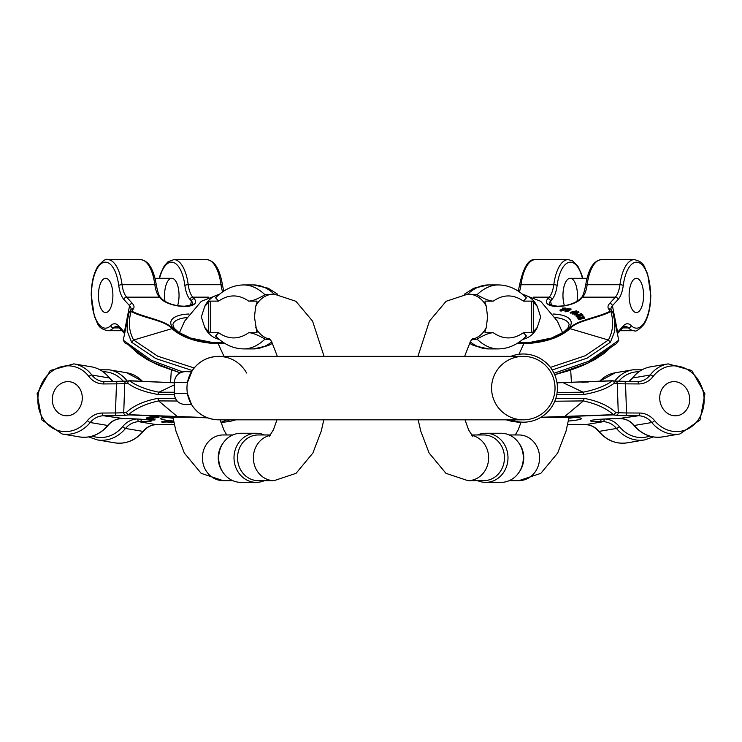 <?xml version="1.0" encoding="UTF-8"?>
<svg xmlns="http://www.w3.org/2000/svg" width="742" height="742" viewBox="0 0 742 742"><rect width="100%" height="100%" fill="white"/><g stroke="black" fill="none" stroke-linecap="round" stroke-linejoin="round"><path stroke-width="1.11" d="M562.223 308.069L566.007 308.088L561.592 309.368L560.655 310.045L561.156 310.239L563.354 309.98L559.858 310.128L564.708 308.329L562.223 308.069L563.048 308.718M560.767 310.62L566.118 308.663L566.007 308.088M559.858 310.128L560.859 311.111L563.466 310.555L563.354 309.98M574.512 314.914L578.936 312.317L578.816 311.742L574.401 314.339L574.512 314.914L573.937 314.126L576.775 312.53M576.719 312.252L571.98 313.217L572.648 314.052L575.597 313.189M571.98 313.217L575.811 311L570.153 312.373L570.719 313.161L573.492 312.317M575.059 312.447L576.896 311.371L576.775 310.796L572.898 313.078L578.816 311.742M578.389 319.069L584.538 317.613L584.65 318.188L578.5 319.644L578.241 318.763L578.5 319.644M579.585 318.448L577.832 318.253L577.517 317.261L577.832 318.253M584.538 317.613L581.134 317.687L583.824 316.129L583.935 316.704L582.053 317.799M567.621 308.728L571.127 309.006L566.563 310.045L565.441 310.694L565.849 310.935L567.982 310.805L565.358 311.223L565.738 309.97L569.837 309.164L567.621 308.728L568.372 309.433M565.562 311.269L570.811 309.785L571.127 309.006M565.469 311.798L564.671 310.833L565.469 311.798L568.094 311.38L567.982 310.805M577.044 317.122L582.906 315.294L582.795 314.719L576.933 316.546L577.044 317.122L575.987 315.693C575.903 314.571 576.914 314.191 579.038 314.552L581.283 313.347L581.394 313.922L579.604 315.239M633.288 279.91A17.131 7.244 90 0 0 629.281 299.147A17.131 7.244 90 0 0 636.348 312.577A17.131 7.244 90 0 0 643.592 295.437A17.131 7.244 90 0 0 636.348 278.306A17.131 7.244 90 0 0 633.288 279.91A17.131 7.244 90 0 0 629.281 299.147A17.131 7.244 90 0 0 636.348 312.577A17.131 7.244 90 0 0 643.592 295.437A17.131 7.244 90 0 0 636.348 278.306A17.131 7.244 90 0 0 633.288 279.91M618.763 340.235L616.713 343.425L610.685 347.46L603.895 353.6L594.472 359.759L583.156 365.352L570.218 370.286L554.682 374.701L587.896 363.153L609.933 347.942L611.102 345.753L618.763 340.226L612.92 312.67A2.541 2.031 159.6 0 1 613.003 312.976L614.339 317.799L614.821 331.015L610.406 342.22L587.2 358.098L552.206 369.98M550.416 367.392L585.271 355.743L608.375 340.022C613.059 331.331 613.884 321.805 610.861 311.454C599.258 317.984 576.757 320.488 570.097 328.567C559.848 337.777 544.405 342.832 523.796 343.741L518.964 354.268M612.911 312.66A2.541 2.031 159.6 0 0 610.861 311.454A2.541 1.892 51.2 0 0 610.091 311.26A2.541 2.337 -25.7 0 1 612.799 312.401A2.541 2.541 0 0 1 612.92 312.67M517.183 343.388L523.796 343.741A2.541 1.076 -90 0 1 524.065 343.305C544.229 342.424 559.329 337.471 569.383 328.456C575.875 320.433 598.015 317.455 610.091 311.26A74.886 28.678 -11.1 0 0 608.718 309.034A2.541 2.3 -37.3 0 1 611.185 309.794L612.827 312.456A2.541 2.337 -25.7 0 1 612.892 312.595M564.393 305.667A17.131 7.244 -90 0 1 567.148 279.91A17.131 7.244 -90 0 1 570.208 278.306A17.131 7.244 -90 0 1 576.988 301.428M570.7 309.21L570.811 309.785M569.773 309.479L569.884 310.054M568.428 309.711L568.548 310.286M566.563 310.045L566.684 310.62M583.824 316.129L580.513 317.613L577.517 317.261M577.721 317.678L581.199 318.068L578.241 318.763M574.401 314.339L573.937 314.126M572.536 313.476L572.648 314.052M570.607 312.586L570.719 313.161M570.153 312.373L576.775 310.796M578.241 314.691L576.645 315.471L577.304 316.073L579.242 315.471L578.241 314.691L579.354 316.046M577.73 314.654L578.361 315.267M576.757 316.046L577.842 315.229M581.283 313.347L579.493 314.654L579.91 315.267L582.795 314.719M576.933 316.546L575.987 315.693L576.107 316.268M580.346 313.977L580.457 314.552M579.743 314.404L579.854 314.979M579.576 315.396L579.548 314.933M564.755 308.626L564.875 309.201M563.428 308.932L563.549 309.507M561.592 309.368L561.713 309.943M560.748 310.536L560.859 311.111M191.594 371.594L185.268 371.594L191.436 371.844L192.206 370.629L187.438 382.594L174.268 382.594L174.268 393.594L187.438 393.594L191.594 404.594L188.208 396.896M191.436 404.353L192.206 405.568L191.594 404.594L185.268 404.594C178.59 403.945 174.927 400.281 174.268 393.594M245.704 371.454L246.594 372.985M190.796 372.985L189.229 376.324M523.305 419.824A31.73 31.73 0 0 0 555.035 388.094A31.73 31.73 0 0 0 523.305 356.364A31.73 31.73 0 0 1 555.035 388.094A31.73 31.73 0 0 1 523.305 419.824A31.73 31.73 0 0 1 495.823 372.234A31.73 31.73 0 0 1 550.787 372.234A31.73 31.73 0 0 1 523.305 419.824L218.695 419.824A31.73 31.73 0 0 1 186.965 388.094A31.73 31.73 0 0 1 218.695 356.364A31.73 31.73 0 0 0 186.965 388.094A31.73 31.73 0 0 0 218.695 419.824C207.482 419.49 198.652 414.741 192.206 405.568A31.73 31.73 0 0 1 192.206 370.629C198.652 361.456 207.482 356.698 218.695 356.364C229.899 356.698 238.729 361.456 245.185 370.629M510.793 356.364A34.113 34.113 0 0 1 556.815 381.722A34.113 34.113 0 0 1 510.793 419.824M256.936 302.476L256.936 301.122L248.653 301.122C252.308 301.094 257.752 298.97 264.987 294.75L274.076 294.082A22.844 20.702 -90 0 0 255.675 306.455L254.45 316.973L256.936 332.731L248.653 332.731C252.28 332.741 257.724 334.865 264.987 339.103L270.468 339.771M257.047 302.198L255.675 306.455M210.357 332.731L208.493 331.655L204.718 327.389L201.342 316.973L204.718 306.455L208.493 302.198L210.357 301.122L210.357 332.731L218.64 332.731L215.551 336.033C224.056 344.483 233.415 348.768 243.617 348.907A135.202 57.134 90 0 0 264.987 339.103M274.234 294.082A135.202 57.134 -90 0 0 253.588 284.937L243.617 284.937C233.415 285.076 224.056 289.371 215.551 297.82L218.64 301.122L210.357 301.122M257.047 331.655L256.936 332.731L256.936 331.377M256.268 433.254L240.937 433.254A24.56 22.26 90 0 0 223.565 442.455L222.785 443.53A22.844 20.702 90 0 0 218.241 457.805A22.844 20.702 90 0 0 222.785 472.088L223.565 473.164A24.56 22.26 90 0 0 240.937 482.365L256.268 482.365A24.56 22.26 -90 0 1 234.008 457.805A24.56 22.26 -90 0 1 256.268 433.254A24.56 22.26 -90 0 1 264.43 434.96M270.468 434.96L258.253 434.96A22.844 20.702 90 0 0 237.551 457.805A22.844 20.702 90 0 0 258.253 480.658L274.076 480.658L296.039 473.34L312.883 453.047L321.286 431.009L323.809 419.824M264.43 480.658A24.56 22.26 -90 0 1 256.268 482.365M223.565 442.455A24.56 22.26 90 0 0 218.677 457.805A24.56 22.26 90 0 0 223.565 473.164M102.591 310.963A17.131 7.244 -90 0 0 105.652 312.577A17.131 7.244 -90 0 0 112.895 295.437A17.131 7.244 -90 0 0 105.652 278.306A17.131 7.244 -90 0 0 98.584 291.727A17.131 7.244 -90 0 0 102.591 310.963A17.131 7.244 -90 0 0 105.652 312.577A17.131 7.244 -90 0 0 112.895 295.437A17.131 7.244 -90 0 0 105.652 278.306A17.131 7.244 -90 0 0 98.584 291.727A17.131 7.244 -90 0 0 102.591 310.963M194.172 367.958L157.768 356.225L133.625 340.022L131.594 342.21L127.179 331.015L127.661 317.799L129.08 312.67A2.541 2.031 20.4 0 0 128.997 312.966L123.237 340.226L151.572 360.389L182.653 371.918M180.176 372.846L158.844 365.352L147.528 359.759L138.105 353.6L131.315 347.451C128.616 344.817 126.938 343.555 126.27 343.676L126.826 343.88M165.012 301.428A17.131 7.244 90 0 1 171.792 278.306A17.131 7.244 90 0 1 178.265 287.748A17.131 7.244 90 0 1 177.607 305.667M224.817 343.388L218.204 343.741A2.541 1.076 -90 0 0 217.935 343.305C197.771 342.424 182.671 337.471 172.617 328.456L133.625 340.022C128.941 331.331 128.116 321.805 131.149 311.454C142.742 317.975 165.243 320.479 171.903 328.558C182.152 337.768 197.595 342.832 218.204 343.741L224.001 356.364M129.089 312.651A2.541 2.031 20.4 0 1 131.149 311.454A2.541 1.892 128.8 0 1 131.909 311.25A2.541 2.337 -154.3 0 0 129.173 312.447L131 309.414A19.042 7.29 -168.9 0 0 129.581 305.732L124.359 332.184A19.042 7.29 -168.9 0 1 124.739 332.629M531.643 301.122L533.507 302.198L537.282 306.455L540.658 316.973L537.282 327.389L533.507 331.655L531.643 332.731L531.643 301.122L523.36 301.122L526.449 297.82C517.944 289.371 508.585 285.076 498.383 284.937A135.202 57.134 -90 0 0 477.013 294.75C484.276 298.98 489.72 301.104 493.347 301.122L485.064 301.122L485.064 302.476M485.064 331.377L485.064 332.731L493.347 332.731C489.692 332.759 484.248 334.883 477.013 339.103L471.532 339.771M484.953 331.655L486.325 327.389L487.55 316.973L486.325 306.455L484.953 302.198M477.013 294.75L467.924 294.082A22.844 20.702 -90 0 1 486.325 306.455M470.187 341.839A135.202 57.134 90 0 0 488.412 348.907L498.383 348.907C508.585 348.768 517.944 344.483 526.449 336.033L523.36 332.731L531.643 332.731M471.532 434.96L483.747 434.96A22.844 20.702 90 0 1 504.449 457.805A22.844 20.702 90 0 1 483.747 480.658L467.924 480.658L445.961 473.34L429.117 453.047L420.714 431.009L418.191 419.824M518.435 442.455L519.214 443.53A22.844 20.702 90 0 1 523.759 457.805A22.844 20.702 90 0 1 519.214 472.088L518.435 473.164A24.56 22.26 -90 0 0 523.323 457.805A24.56 22.26 -90 0 0 518.435 442.455A24.56 22.26 -90 0 0 501.063 433.254L485.732 433.254A24.56 22.26 90 0 1 507.992 457.805A24.56 22.26 90 0 1 485.732 482.365A24.56 22.26 90 0 1 477.56 480.658M485.732 482.365L501.063 482.365A24.56 22.26 -90 0 0 518.435 473.164M477.56 434.96A24.56 22.26 90 0 1 485.732 433.254M674.116 381.638A17.131 14.933 80.5 0 0 671.872 381.815A17.131 14.933 80.5 0 0 659.99 401.19A17.131 14.933 80.5 0 0 677.548 415.613A17.131 14.933 80.5 0 0 689.606 397.517A17.131 14.933 80.5 0 0 674.116 381.638A17.131 14.933 80.5 0 0 671.872 381.815A17.131 14.933 80.5 0 0 659.99 401.19A17.131 14.933 80.5 0 0 677.548 415.613A17.131 14.933 80.5 0 0 689.606 397.517A17.131 14.933 80.5 0 0 674.116 381.638M615.619 381.175A21.574 1.595 178 0 0 624.217 381.527A2.541 1.234 90.4 0 1 624.319 381.518A2.541 1.234 90.4 0 1 625.534 383.855L626.545 412.951L639.53 413.034A22.844 19.904 80.5 0 1 654.62 420.631A33 28.753 80.5 0 0 696.144 422.495A33 28.753 80.5 0 0 694.503 375.202A33 28.753 80.5 0 0 653.09 376.528A22.844 19.904 -99.5 0 1 638.528 383.939L625.534 383.855A19.042 1.41 -2 0 1 617.251 383.456A77.418 5.723 178 0 0 614.367 383.113C607.596 388.307 597.477 392.091 584.019 394.466L556.76 394.744M612.15 380.748A2.541 2.235 95.9 0 1 612.391 380.757L615.266 381.1A2.541 2.328 97.9 0 1 617.251 383.456L618.262 412.552A77.418 5.723 178 0 0 615.368 412.209C608.19 405.559 597.783 400.94 584.149 398.361L555.739 398.658M557.14 392.453L583.073 392.203C595.687 389.671 605.444 385.877 612.345 380.841L557.01 382.844M614.367 383.113A2.541 2.217 -113.2 0 0 612.345 380.841A2.541 0.872 89.6 0 0 612.104 380.739L557.001 382.779L612.039 380.748A2.541 0.872 89.6 0 1 612.104 380.739A2.541 2.541 0 0 1 612.391 380.757A2.541 2.235 95.9 0 1 614.367 383.113M554.784 401.227L583.379 400.912C596.169 403.704 606.214 408.295 613.523 414.676L540.983 417.273M540.658 417.468L613.226 414.908A2.541 2.235 -84.1 0 0 615.368 412.209A2.541 2.124 121.7 0 1 613.523 414.676A2.541 0.872 -90.4 0 1 613.226 414.908A74.886 5.528 -2 0 1 616.018 415.242A21.574 1.595 178 0 0 625.404 415.687L638.398 415.77L617.724 418.692A18.402 1.363 178 0 0 592.728 420.083A18.402 1.363 178 0 0 599.926 421.688L603.088 421.706A2.541 1.234 -89.6 0 0 604.229 419.035M581.858 382.315L588.471 381.972M154.828 419.443L153.483 419.184M165.856 421.27L161.867 421.502L161.849 422.133L165.828 421.901L165.856 421.27L166.468 421.326L165.985 421.985L166.792 422.003L166.811 421.373L166.004 421.354M168.128 421.577L166.811 421.373M147.083 417.598L146.962 418.303L147.083 417.598L147.992 417.625M146.675 417.876L146.564 418.571L146.972 417.885M173.081 422.105L172.589 421.846C168.629 421.762 168.286 421.864 171.55 422.142M153.325 417.162L153.353 416.531L158.936 416.948L158.918 417.579L153.325 417.162L153.353 416.531M152.926 417.208L155.263 417.468L150.858 417.421L150.876 416.791L152.935 416.772M151.387 418.887L149.42 418.729M153.455 418.924L146.564 418.571M149.689 416.967L149.402 417.644L149.689 416.967L150.867 417.032M148.317 417.227L147.983 417.922L148.317 417.227L149.411 417.245M66.697 415.789A17.131 14.933 -80.5 0 0 82.186 399.91A17.131 14.933 -80.5 0 0 70.128 381.815A17.131 14.933 -80.5 0 0 52.561 396.237A17.131 14.933 -80.5 0 0 64.452 415.613A17.131 14.933 -80.5 0 0 66.697 415.789A17.131 14.933 -80.5 0 0 82.186 399.91A17.131 14.933 -80.5 0 0 70.128 381.815A17.131 14.933 -80.5 0 0 52.561 396.237A17.131 14.933 -80.5 0 0 64.452 415.613A17.131 14.933 -80.5 0 0 66.697 415.789M207.556 417.811L128.774 414.908A74.886 5.528 -178 0 0 125.982 415.242A21.574 1.595 2 0 1 116.596 415.687A2.541 1.234 -90.4 0 1 115.455 412.951L116.466 383.855L103.472 383.939A22.844 19.904 -80.5 0 1 88.91 376.528A33 28.753 -80.5 0 0 47.497 375.202A33 28.753 -80.5 0 0 45.856 422.495A33 28.753 -80.5 0 0 87.38 420.631A22.844 19.904 99.5 0 1 102.461 413.034L115.455 412.951A19.042 1.41 -178 0 0 123.738 412.552A77.418 5.723 2 0 1 126.632 412.209C133.81 405.559 144.217 400.94 157.851 398.361L175.39 398.435M125.982 415.242A2.541 2.328 -97.9 0 1 123.738 412.552L124.749 383.456A77.418 5.723 2 0 1 127.633 383.113C134.404 388.307 144.523 392.091 157.981 394.466L174.314 394.54M177.143 401.014L158.621 400.912C145.831 403.704 135.786 408.295 128.477 414.676L206.999 417.598M126.632 412.209A2.541 2.124 58.3 0 0 128.477 414.676A2.541 0.872 -89.6 0 0 128.774 414.908A2.541 2.235 -95.9 0 1 126.632 412.209M174.268 392.258L158.927 392.203C146.313 389.671 136.556 385.877 129.655 380.841L174.268 382.826M129.85 380.748A2.541 2.235 84.1 0 0 127.633 383.113A2.541 2.217 -66.8 0 1 129.655 380.841A2.541 0.872 90.4 0 1 129.896 380.739L174.268 382.751M148.27 419.527L153.436 419.49L148.27 419.323M146.833 419.184L146.851 418.59M147.389 419.202L147.408 418.627M148.307 419.258L148.335 418.683M149.402 419.36L149.42 418.748M150.923 419.499L150.941 418.859M153.492 418.896L153.464 419.527L153.455 418.859M149.661 417.598L155.699 417.95L151.349 417.987L151.368 416.735M150.858 417.421L157.081 417.514M157.072 417.774L155.829 417.421L158.918 417.579M172.079 422.717L171.532 422.773C168.267 422.495 168.61 422.393 172.571 422.476L170.066 422.504L172.079 422.662M173.062 422.736L172.589 421.846M171.532 422.773L169.074 422.532L169.093 421.901M170.066 422.504L170.577 422.55M147.064 418.238L153.548 418.191M153.538 418.386L149.003 418.33M149.003 418.377L153.177 418.442M153.167 418.636L148.817 418.609M148.817 418.655L152.787 418.887M146.656 418.507L152.351 418.636L146.962 418.303M152.759 417.839L154.753 417.959L152.054 417.996M151.405 417.95L147.983 417.922M148.289 417.857L149.801 417.672M149.791 417.885L150.811 417.727M150.802 417.894L151.34 417.755M151.785 417.857L149.402 417.644M166.792 422.003L161.849 422.133M165.828 421.901L166.44 421.957M167.497 422.05L167.525 421.419M168.202 421.539L168.184 422.179L168.128 421.502M163.917 422.115L163.936 421.484M150.097 420.074L154.809 419.972L150.107 419.889M154.948 419.397L154.93 420.028L154.828 419.341M553.022 314.014A34.271 13.124 168.9 0 1 566.434 330.487A34.271 13.124 168.9 0 1 518.37 342.637M608.718 309.034A21.574 8.264 168.9 0 1 609.674 303.432L615.359 297.152L582.572 297.152L581.19 298.683A18.402 7.049 168.9 0 1 557.465 306.465A18.402 7.049 168.9 0 1 547.828 298.683L549.219 297.152A2.541 2.087 42.2 0 1 551.974 299.453A22.844 9.655 90 0 0 557.121 285.466A33 13.95 -90 0 1 568.789 262.408A33 13.95 -90 0 1 582.433 278.306M533.415 297.152L549.219 297.152A20.303 8.579 -90 0 0 553.792 284.724A2.541 0.677 7.4 0 1 557.121 285.466M524.065 343.305L517.823 342.99M609.674 303.432A2.541 2.087 42.2 0 1 612.419 305.732L618.114 299.453A22.844 9.655 -90 0 0 623.261 285.466A33 13.95 90 0 1 641.144 263.976A33 13.95 90 0 1 649.612 306.984A33 13.95 90 0 1 631.164 325.571A22.844 9.655 90 0 0 623.326 325.914L617.641 332.193A19.042 7.29 -11.1 0 0 617.261 332.629M611.185 309.794L611 309.414A19.042 7.29 -11.1 0 1 612.419 305.732L617.641 332.193A2.541 2.087 -137.8 0 1 617.446 333.575M611.102 345.753L588.341 361.419L554.014 373.254M551.445 305.361L550.583 300.983A15.87 6.075 -11.1 0 0 549.395 304.053C547.262 304.062 549.878 304.786 557.251 306.214C566.777 306.066 574.28 303.756 579.762 299.286A2.541 2.087 42.2 0 1 581.19 298.683M518.769 342.377L529.287 342.554L551.408 338.064L563.326 332.286L567.853 328.214L569.114 324.625A31.73 12.15 -11.1 0 0 555.35 317.585M587.154 284.724A20.303 8.579 -90 0 1 582.572 297.152A2.541 2.087 -137.8 0 0 581.153 297.746C582.683 296.865 584.195 292.654 585.661 285.141A2.541 0.677 -172.6 0 1 587.154 284.724L619.932 284.724A35.542 15.016 -90 0 1 634.289 259.635L601.512 259.635A35.542 15.016 90 0 0 587.154 284.724M618.114 299.453A2.541 2.087 -137.8 0 0 615.359 297.152A20.303 8.579 90 0 0 619.932 284.724A2.541 0.677 -172.6 0 1 623.261 285.466M634.289 259.635C645.048 262.204 643.648 266.582 647.599 273.77L650.78 295.121C650.669 307.438 648.369 317.214 643.87 324.458C638.779 329.94 635.588 332.026 634.289 330.709A35.542 15.016 -90 0 1 628.446 327.908L622.64 327.908M610.406 342.22L608.375 340.022L569.383 328.456M551.974 299.453L550.583 300.983A2.541 2.087 -137.8 0 0 547.828 298.683M631.164 325.571A2.541 2.115 135 0 1 628.446 327.908A20.303 8.579 -90 0 0 625.107 326.313L622.909 327.621L617.465 333.631M519.354 291.875A20.303 8.579 90 0 0 521.014 284.724L553.792 284.724A35.542 15.016 90 0 1 568.149 259.635L535.362 259.635A35.542 15.016 -90 0 0 521.014 284.724A2.541 0.677 7.4 0 0 519.521 285.141C523.37 267.148 528.647 258.643 535.362 259.635M623.326 325.914A2.541 2.087 42.2 0 1 622.909 327.621M192.206 405.568A31.73 31.73 0 0 1 192.206 370.629M219.196 339.354A22.844 20.702 -90 0 1 204.718 327.389M232.765 434.96L223.119 434.96A22.844 20.702 90 0 0 202.418 457.805A22.844 20.702 90 0 0 223.119 480.658L201.165 473.34L184.322 453.047L175.919 431.009L172.914 417.097M204.718 306.455A22.844 20.702 -90 0 1 219.196 294.491M270.144 339.354A22.844 20.702 -90 0 1 255.675 327.389M270.144 435.378A22.844 20.702 90 0 0 253.374 457.805A22.844 20.702 90 0 0 274.076 480.658M218.64 332.731A124.202 52.487 -90 0 0 248.653 332.731M248.653 301.122A124.202 52.487 -90 0 0 218.64 301.122M272.592 343.258L268.187 345.624L253.588 348.907A135.202 57.134 -90 0 0 271.813 341.839M243.617 284.937A135.202 57.134 90 0 1 264.987 294.75M208.493 331.655L208.493 302.198M124.554 333.566A2.541 2.087 -42.2 0 1 124.359 332.184L118.674 325.905A22.844 9.655 90 0 0 110.836 325.571A33 13.95 -90 0 1 92.388 306.975A33 13.95 -90 0 1 100.856 263.976A33 13.95 -90 0 1 118.739 285.466A22.844 9.655 -90 0 0 123.886 299.453L129.581 305.732A2.541 2.087 137.8 0 1 132.336 303.432L126.641 297.152L159.428 297.152L160.81 298.683A18.402 7.049 11.1 0 0 184.535 306.465A18.402 7.049 11.1 0 0 194.172 298.683L192.781 297.152A2.541 2.087 137.8 0 0 190.026 299.453A22.844 9.655 90 0 1 184.879 285.466A33 13.95 90 0 0 173.211 262.399A33 13.95 90 0 0 159.567 278.306M131.594 342.21L155.783 358.553L192.271 370.527M190.555 305.352L191.417 300.983A15.87 6.075 -168.9 0 1 192.605 304.053C194.738 304.062 192.122 304.786 184.749 306.214C175.223 306.056 167.72 303.747 162.238 299.276A2.541 2.087 137.8 0 0 160.81 298.683M223.231 342.377L212.713 342.554L190.592 338.055L178.674 332.286L174.147 328.214L172.886 324.616A31.73 12.15 -168.9 0 1 186.65 317.585M118.674 325.905A2.541 2.087 137.8 0 0 119.091 327.612L116.893 326.304A20.303 8.579 -90 0 0 113.554 327.908L119.36 327.908M110.836 325.571A2.541 2.115 45 0 0 113.554 327.908A35.542 15.016 90 0 1 107.711 330.709L121.892 330.709M107.711 330.709C96.952 328.14 98.352 323.762 94.401 316.574L91.229 295.214C91.331 282.906 93.631 273.13 98.129 265.886C103.221 260.396 106.412 258.318 107.711 259.635A35.542 15.016 90 0 1 122.068 284.715L154.846 284.715A35.542 15.016 -90 0 0 140.498 259.635C148.4 260.442 153.687 268.947 156.339 285.141C157.805 292.654 159.317 296.856 160.847 297.746A2.541 2.087 -42.2 0 0 159.428 297.152A20.303 8.579 -90 0 1 154.846 284.715A2.541 0.677 -7.4 0 1 156.339 285.141M180.195 372.836L151.312 361.753L132.067 347.942L130.898 345.753M118.739 285.466A2.541 0.677 -7.4 0 1 122.068 284.715A20.303 8.579 90 0 0 126.641 297.152A2.541 2.087 -42.2 0 0 123.886 299.453M194.172 298.683A2.541 2.087 -42.2 0 0 191.417 300.983L190.026 299.453M173.851 259.635L206.638 259.635A35.542 15.016 90 0 1 220.995 284.715L188.208 284.715A35.542 15.016 -90 0 0 173.851 259.635L168.044 261.731L164.27 265.896L160.55 273.77L159.252 278.306M208.595 297.152L192.781 297.152A20.303 8.579 -90 0 1 188.208 284.715A2.541 0.677 172.6 0 0 184.879 285.466M206.638 259.635C214.54 260.442 219.827 268.947 222.479 285.141A2.541 0.677 172.6 0 0 220.995 284.715A20.303 8.579 90 0 0 222.646 291.875M188.987 314.014A34.271 13.124 11.1 0 0 175.566 330.487A34.271 13.124 11.1 0 0 223.62 342.637M172.617 328.456C166.125 320.433 143.994 317.446 131.909 311.25A74.886 28.678 -168.9 0 1 133.291 309.024A21.574 8.264 11.1 0 0 132.336 303.432M217.935 343.305L224.177 342.99M133.291 309.024A2.541 2.3 -142.7 0 0 130.815 309.794M537.282 306.455A22.844 20.702 -90 0 0 522.804 294.491M471.856 339.354A22.844 20.702 -90 0 0 486.325 327.389M471.856 435.378A22.844 20.702 90 0 1 488.626 457.805A22.844 20.702 90 0 1 467.924 480.658M522.804 339.354A22.844 20.702 -90 0 0 537.282 327.389M509.235 434.96L518.881 434.96A22.844 20.702 90 0 1 539.582 457.805A22.844 20.702 90 0 1 518.881 480.658L540.835 473.34L557.678 453.047L566.081 431.009L569.086 417.097M493.347 332.731A124.202 52.487 90 0 0 523.36 332.731M523.36 301.122A124.202 52.487 90 0 0 493.347 301.122M498.383 348.907A135.202 57.134 -90 0 1 477.013 339.103M498.383 284.937L488.412 284.937A135.202 57.134 90 0 0 467.766 294.082M533.507 302.198L533.507 331.655M624.421 381.527L637.211 381.611A2.541 1.234 -89.6 0 1 637.313 381.601L615.266 381.1M575.189 417.384A31.73 2.347 -2 0 1 574.883 417.44A31.73 2.347 -2 0 1 568.891 418.219M637.415 381.611A20.303 17.697 80.5 0 0 639.873 381.397A20.303 17.697 80.5 0 0 650.159 375.025L632.657 377.975A20.303 17.697 -99.5 0 1 629.003 381.555M653.09 376.528A2.541 0.965 -142.7 0 0 650.159 375.025A35.542 30.969 -99.5 0 1 668.143 363.877L650.651 366.817A35.542 30.969 80.5 0 0 632.657 377.975A2.541 0.965 -142.7 0 0 632.342 378.142L628.901 381.555M668.143 363.877L691.767 370.527L704.9 393.733L700.077 419.963L679.932 433.968A35.542 30.969 -99.5 0 1 651.801 422.523L634.299 425.463A35.542 30.969 80.5 0 0 662.43 436.917C651.355 438.383 641.858 434.543 633.928 425.398C630.218 421.057 625.84 418.831 620.794 418.72A2.541 1.234 90.4 0 1 620.683 418.711M625.404 415.687A2.541 1.234 -89.6 0 0 626.545 412.951A19.042 1.41 -2 0 1 618.262 412.552A2.541 2.328 -82.1 0 1 616.018 415.242M584.019 394.466L583.073 392.203L563.419 382.835M638.528 383.939A2.541 1.234 -89.6 0 0 637.313 381.601L639.873 381.397M591.875 420.241L591.652 420.362C589.658 420.213 605.843 418.451 617.622 418.701L620.794 418.72A2.541 1.234 90.4 0 0 620.896 418.711A20.303 17.697 80.5 0 1 634.299 425.463A2.541 0.686 140.5 0 1 633.928 425.398M654.62 420.631A2.541 0.686 140.5 0 1 651.801 422.523A20.303 17.697 -99.5 0 0 638.398 415.77A2.541 1.234 90.4 0 0 639.53 413.034M605.055 418.989A22.844 19.904 -99.5 0 1 619.31 426.567A33 28.753 -99.5 0 0 649.686 436.092M618.652 381.379A33 28.753 -99.5 0 1 638.871 371.761M644.631 439.904L627.129 442.853A35.542 30.969 -99.5 0 1 598.998 431.399L616.5 428.459A35.542 30.969 80.5 0 0 644.631 439.904L653.275 436.927M599.573 381.305A35.542 30.969 -99.5 0 1 615.341 372.753L632.843 369.813A35.542 30.969 80.5 0 0 614.849 380.961A2.541 0.965 37.3 0 1 615.925 381.184M572.592 424.563A2.541 1.234 90.4 0 1 572.49 424.572L567.639 424.591A21.574 1.595 -2 0 1 572.592 424.563L585.586 424.647L603.088 421.706A20.303 17.697 80.5 0 1 616.5 428.459A2.541 0.686 -39.5 0 0 619.31 426.567M627.129 442.853C616.055 444.319 606.557 440.479 598.627 431.334A2.541 0.686 -39.5 0 0 598.998 431.399A20.303 17.697 -99.5 0 0 585.586 424.647A2.541 1.234 -89.6 0 1 585.484 424.656L572.49 424.572A2.541 1.234 90.4 0 1 572.388 424.563M568.372 421.057A34.271 2.532 178 0 0 577.193 419.981A34.271 2.532 178 0 0 574.874 417.338A34.271 2.532 178 0 0 540.538 417.533M513.195 420.677A34.271 2.532 178 0 0 521.042 422.328M512.676 420.51L521.014 422.421L512.332 421.493L512.128 420.324M584.149 398.361L583.379 400.912L564.226 416.93M601.066 419.23A2.541 1.234 90.4 0 1 599.926 421.688M585.382 424.647A2.541 1.234 -89.6 0 0 585.484 424.656C590.53 424.767 594.908 426.993 598.627 431.334M173.628 421.057A34.271 2.532 2 0 1 164.807 419.981A34.271 2.532 2 0 1 169.204 417.227A34.271 2.532 2 0 1 207.788 417.894L193.643 417.227L169.213 417.236L162.312 417.867M226.022 419.824A34.271 2.532 2 0 1 220.958 422.328M116.596 415.687L103.602 415.77L124.276 418.692A18.402 1.363 2 0 1 149.272 420.083A18.402 1.363 2 0 1 142.074 421.688L138.912 421.706A2.541 1.234 -90.4 0 1 137.771 419.035M169.408 424.563A2.541 1.234 89.6 0 0 169.51 424.572L174.361 424.591A21.574 1.595 -178 0 0 169.408 424.563L156.414 424.647L138.912 421.706A20.303 17.697 99.5 0 0 125.5 428.459A2.541 0.686 -140.5 0 1 122.69 426.567A33 28.753 99.5 0 1 92.314 436.092M226.811 419.824L220.986 422.421L229.668 421.493L228.082 419.824M166.811 417.384A31.73 2.347 -178 0 0 167.117 417.44A31.73 2.347 -178 0 0 173.109 418.219M102.461 413.034A2.541 1.234 89.6 0 0 103.602 415.77A20.303 17.697 -80.5 0 0 90.199 422.523L107.701 425.463A20.303 17.697 99.5 0 1 121.104 418.711A2.541 1.234 89.6 0 0 121.206 418.72A2.541 1.234 89.6 0 0 121.317 418.711M87.38 420.631A2.541 0.686 39.5 0 0 90.199 422.523A35.542 30.969 99.5 0 1 62.068 433.968L79.57 436.917A35.542 30.969 -80.5 0 0 107.701 425.463A2.541 0.686 39.5 0 0 108.072 425.398C111.782 421.057 116.16 418.831 121.206 418.72L124.378 418.701A2.541 1.234 -90.4 0 1 124.276 418.692M62.068 433.968L41.923 419.963L37.1 393.733L50.233 370.527L73.857 363.877A35.542 30.969 99.5 0 1 91.841 375.025L109.343 377.975A35.542 30.969 -80.5 0 0 91.349 366.817C98.732 368.153 104.826 371.928 109.658 378.142L113.099 381.555M126.381 381.175A21.574 1.595 2 0 1 117.783 381.527A2.541 1.234 89.6 0 0 117.681 381.518A2.541 1.234 89.6 0 0 116.466 383.855A19.042 1.41 -178 0 0 124.749 383.456A2.541 2.328 82.1 0 1 126.734 381.1L129.609 380.757A2.541 2.541 0 0 1 129.896 380.739A2.541 0.872 90.4 0 1 129.961 380.748L174.268 382.761M157.851 398.361L158.621 400.912L177.774 416.93M112.997 381.555A20.303 17.697 -80.5 0 1 109.343 377.975A2.541 0.965 -37.3 0 1 109.658 378.142M140.934 419.23A2.541 1.234 89.6 0 0 142.074 421.688M88.91 376.528A2.541 0.965 -37.3 0 1 91.841 375.025A20.303 17.697 99.5 0 0 102.127 381.397A20.303 17.697 99.5 0 0 104.585 381.611M103.129 371.761A33 28.753 99.5 0 1 123.348 381.379M136.945 418.989A22.844 19.904 -80.5 0 0 122.69 426.567M156.618 424.647A2.541 1.234 -90.4 0 1 156.516 424.656A2.541 1.234 -90.4 0 1 156.414 424.647A20.303 17.697 -80.5 0 0 143.002 431.399L125.5 428.459A35.542 30.969 -80.5 0 1 97.369 439.904L114.871 442.853A35.542 30.969 99.5 0 0 143.002 431.399A2.541 0.686 -140.5 0 0 143.373 431.334C135.443 440.479 125.945 444.319 114.871 442.853M127.411 381.008L127.151 380.961A35.542 30.969 -80.5 0 0 109.157 369.813L100.003 369.804M109.157 369.813L126.659 372.753A35.542 30.969 99.5 0 1 142.427 381.305M143.373 431.334C147.092 426.993 151.47 424.767 156.516 424.656L169.51 424.572A2.541 1.234 89.6 0 0 169.612 424.563M127.207 381.036A20.303 17.697 -80.5 0 1 127.151 380.961A2.541 0.965 142.7 0 0 126.075 381.184M117.579 381.527L104.789 381.611A2.541 1.234 -90.4 0 0 104.687 381.601L102.127 381.397M157.981 394.466L158.927 392.203L174.268 384.885M103.472 383.939A2.541 1.234 -90.4 0 1 104.687 381.601L126.734 381.1M634.289 330.709L620.108 330.709M601.512 259.635C593.6 260.442 588.323 268.947 585.661 285.141M579.762 299.286L581.153 297.746M518.278 291.152L519.521 285.141M582.748 278.306L581.57 274.132L577.721 265.886L572.453 260.757L568.149 259.635M586.903 278.306L570.208 278.306M523.305 356.364L218.695 356.364M174.268 382.594C174.927 375.916 178.59 372.252 185.268 371.594M170.567 382.696L171.3 370.119M179.397 332.768L184.628 321.119L201.323 301.28L219.474 294.268M226.737 434.96L223.815 429.859L220.226 419.824M324.068 356.364L312.577 321.119L295.882 301.28L274.076 294.082M269.346 436.259L273.39 429.859L276.979 419.824M277.369 356.364L271.489 341.301L269.346 338.473M232.765 480.658L223.119 480.658M253.588 348.907L243.617 348.907M253.588 284.937L268.187 288.221L277.731 294.268M107.711 259.635L140.498 259.635M123.237 340.226L125.287 343.416M119.091 327.612L124.545 333.622M162.238 299.276L160.847 297.746M222.479 285.141L223.722 291.152M155.097 278.306L171.792 278.306M417.932 356.364L429.423 321.119L446.118 301.28L467.924 294.082M472.654 436.259L468.61 429.859L465.021 419.824M464.631 356.364L470.511 341.301L472.654 338.473M571.433 382.696L570.7 370.128M562.603 332.768L557.372 321.119L540.677 301.28L522.526 294.268M515.263 434.96L518.185 429.859L521.097 422.133M518.881 480.658L509.235 480.658M488.412 348.907L473.813 345.624L469.408 343.258M488.412 284.937L473.813 288.221L464.269 294.268M679.932 433.968L662.43 436.917M650.651 366.817C643.268 368.153 637.174 371.928 632.342 378.142M641.997 369.804L632.843 369.813M599.406 381.314L615.341 372.753M540.528 417.542L572.787 417.236L579.688 417.867M512.332 421.493L506.174 419.824M73.857 363.877L91.349 366.817M79.57 436.917C90.645 438.383 100.142 434.543 108.072 425.398M150.125 420.241L150.348 420.362C152.342 420.213 136.157 418.451 124.378 418.701M227.302 420.12L225.809 419.824M229.668 421.493L235.826 419.824M88.725 436.927L97.369 439.904M126.659 372.753L142.594 381.314M173.628 422.012L173.6 422.643"/></g></svg>
